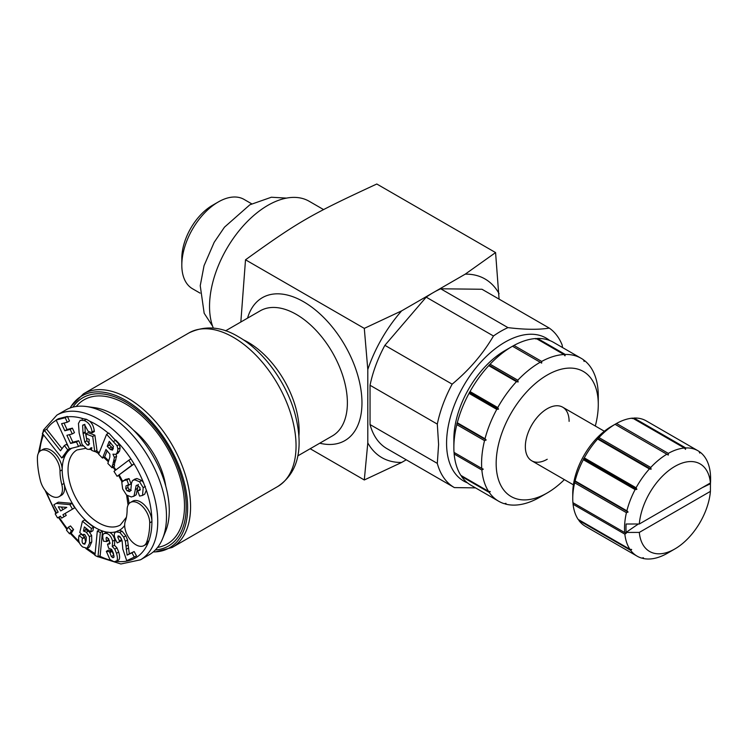 <?xml version="1.0" encoding="UTF-8"?>
<svg xmlns="http://www.w3.org/2000/svg" width="748" height="748" viewBox="0 0 748 748"><rect width="100%" height="100%" fill="white"/><g stroke="black" fill="none" stroke-linecap="round" stroke-linejoin="round"><path stroke-width="1.12" d="M153.247 551.93A87.675 50.621 -120 0 0 169.487 547.817A87.675 50.621 -120 0 0 187.645 507.686A87.675 50.621 -120 0 0 149.376 419.45A87.675 50.621 -120 0 0 81.812 395.963A87.675 50.621 -120 0 0 70.134 407.978M165.766 486.135A57.764 33.351 -120 0 0 133.368 430.035M240.837 322.014L245.512 259.799C298.667 221.539 310.532 214.695 376.796 184.008L495.578 252.581L499.084 299.125M213.32 328.101A82.514 47.638 -60 0 1 209.534 306.399A82.514 47.638 -60 0 1 245.55 223.362A82.514 47.638 -60 0 1 309.139 201.249L323.613 209.608M367.801 369.493L364.295 328.381L401.648 310.859A103.149 59.55 120 0 0 381.873 338.526A103.149 59.55 120 0 0 367.801 369.493L367.801 442.91A103.149 59.55 -60 0 0 401.648 462.451L406.258 459.796M401.648 462.451L364.295 479.973L367.801 442.91M310.177 448.725L364.295 479.973M401.648 310.859L465.237 274.151L495.578 252.581M465.237 274.151A103.149 59.55 -60 0 1 499.084 293.693M245.512 259.799L364.295 328.381M56.895 415.112L65.646 410.063A83.552 48.237 60 0 1 86.338 406.519A83.552 48.237 60 0 1 107.422 414.205A83.552 48.237 60 0 1 162.606 538.625A83.552 48.237 60 0 1 149.189 554.773L140.437 559.831A83.552 48.237 60 0 0 157.744 521.58A83.552 48.237 60 0 0 98.671 419.254A83.552 48.237 60 0 0 56.895 415.112L43.524 429.932L38.4 453.204M86.338 406.519L94.257 407.604A78.194 45.142 60 0 1 113.986 414.785A78.194 45.142 60 0 1 165.635 531.23L162.606 538.625M59.139 496.616L61.327 495.354A15.989 9.228 -120 0 0 64.637 488.042A15.989 9.228 -120 0 0 64.019 483.442L61.832 484.704A47.451 27.396 60 0 1 60.008 471.053A15.989 9.228 -120 0 0 53.033 454.962A15.989 9.228 -120 0 0 40.71 450.679A15.989 9.228 -120 0 0 37.4 457.991A79.419 45.852 -120 0 0 40.448 480.842A15.989 9.228 -120 0 0 59.139 496.616A15.989 9.228 -120 0 0 62.449 489.304A15.989 9.228 -120 0 0 61.832 484.704M125.29 521.337A15.989 9.228 -120 0 0 124.673 525.227A15.989 9.228 -120 0 0 131.648 541.318A15.989 9.228 -120 0 0 143.971 545.601A15.989 9.228 -120 0 0 146.673 542.169A79.419 45.852 -120 0 0 149.722 522.843A15.989 9.228 -120 0 0 142.746 506.751A15.989 9.228 -120 0 0 130.423 502.469A15.989 9.228 -120 0 0 127.113 509.79A47.451 27.396 60 0 1 125.29 521.337M117.847 453.213L119.587 451.035L120.119 447.865L119.259 444.527L108.787 433.055L106.599 434.317L98.633 454.158L102.523 458.094L105.982 449.483L109.872 454.13L109.853 457.112L107.843 463.47L112.116 467.799L114.425 457.486L112.92 454.158L115.903 454.363L117.399 452.297L117.932 449.127L117.071 445.789L106.599 434.317M116.267 440.637A79.419 45.852 -120 0 1 130.965 458.963A79.419 45.852 60 0 1 132.546 461.413A79.419 45.852 60 0 1 134.098 463.919A79.419 45.852 -120 0 1 143.523 482.656L141.727 480.497L136.856 478.514L134.668 479.356M143.971 545.601L146.159 544.338A15.989 9.228 -120 0 0 148.861 540.907A79.419 45.852 -120 0 0 151.909 521.58A15.989 9.228 -120 0 0 144.934 505.489A15.989 9.228 -120 0 0 132.611 501.207L130.423 502.469M97.979 556.849L100.335 532.511L97.315 531.099L94.959 555.427L97.979 556.849L100.167 555.577L102.523 531.248L99.503 529.827A47.451 27.396 60 0 1 64.019 483.442A47.451 27.396 -120 0 1 62.196 469.781A15.989 9.228 -120 0 0 55.221 453.699A15.989 9.228 -120 0 0 42.898 449.417L40.71 450.679M62.037 448.688L46.694 429.24A79.419 45.852 60 0 1 56.231 420.264M68.255 446.481L66.535 444.293L64.347 445.556L60.495 450.773L44.487 430.483L42.355 433.373L61.766 457.972L67.75 449.866L64.347 445.556M61.766 457.972L63.954 456.71L69.863 448.707M67.292 422.237L69.48 420.974L67.404 416.449L58.316 418.758L56.128 420.021L69.34 448.837L78.559 446.491L76.483 441.965L70.639 443.452L66.899 435.308L72.276 433.934L70.2 429.408L64.824 430.783L61.57 423.695L67.292 422.237L65.216 417.711L56.128 420.021M72.276 433.934L74.463 432.671L72.388 428.146L67.011 429.52L64.047 423.059M78.559 446.491L80.747 445.228L78.671 440.703L72.827 442.19L69.377 434.672M92.191 432.802L92.088 432.035C91.228 426.061 88.601 422.237 84.187 420.544L80.204 420.292L78.465 423.462L79.138 432.97L82.074 444.424L86.992 449.137L89.414 449.408L91.191 447.613L91.761 450.427L94.772 451.568L92.705 436.495L85.908 433.924L86.506 438.309L89.208 439.338L88.713 445.144L87.376 445.125L84.767 441.993L83.037 433.092L82.617 425.575L83.15 424.808L84.655 424.883L88.105 431.25L92.191 432.802L94.379 431.54L94.276 430.773C93.659 426.444 92.107 423.237 89.61 421.152L86.375 419.282L83.365 418.749L82.084 419.207M102.523 458.094L104.711 456.832L107.17 450.698M112.116 467.799L114.491 466.051L114.425 464.05L116.613 456.224L115.977 454.317M94.772 451.568L96.96 450.305L94.893 435.233L88.096 432.662L85.908 433.924M89.564 443.863L86.955 440.722L85.225 431.83L84.805 424.312M117.118 476.326L134.107 463.91L131.938 465.163L128.796 460.207L113.977 471.371L117.118 476.326L131.938 465.163M131.283 490.361L129.32 489.585L127.945 487.509L127.796 484.947M126.795 485.527L131.078 484.003L129.077 478.645L125.365 479.459L121.793 482.273L122.653 488.968L126.552 495.045L131.339 496.971L134.014 496.036L136.136 485.62L137.211 485.106L140.026 487.687L139.567 490.389L137.613 490.716L139.605 496.083L142.522 495.419L143.195 487.659L139.539 481.759L134.668 479.777L132.48 480.618L131.48 483.171L130.881 489.36L129.881 491.399L127.132 490.856L125.758 488.771L126.047 485.817M113.369 448.716L109.414 445.107L110.433 442.582M62.888 509.65L61.364 507.013M142.522 495.419L144.71 494.157L146.337 490.211L143.523 482.656M140.372 489.416L137.613 490.716M136.201 494.774L133.499 496.448L136.201 494.774L138.324 484.358M109.741 543.665L107.478 544.189L108.647 548.247L111.62 549.359L113.341 553.024L114.014 556.839L112.976 557.746L111.359 556.587L109.535 551.715L106.338 551.341L109.928 559.513L114.135 561.804L118.324 560.243C119.886 559.326 120.017 556.596 118.708 552.061L116.978 547.873L114.453 545.245L114.846 539.953C113.659 535.849 111.863 533.343 109.451 532.426L106.824 532.118L103.953 533.642C102.495 534.493 102.373 537.008 103.57 541.197L106.777 541.571L106.59 540.935C105.87 538.139 106.038 536.971 107.104 537.419L109.442 540.795L109.358 544.123M106.777 541.571L108.965 540.308L108.507 538.523M110.265 543.011L107.478 544.189M113.986 555.858L111.723 550.444L108.525 550.079L106.338 551.341M119.773 541.73L117.791 537.223L118.203 535.792L121.101 538.289L122.12 540.907L122.794 549.004L126.702 560.691L134.294 557.12L131.975 552.828L127.113 555.119L125.374 541.262L123.654 537.092L119.848 532.436L116.034 531.903C113.49 533.1 113.715 536.456 116.707 541.991L117.221 542.936L121.961 540.467L120.269 536.942M134.294 557.12L136.482 555.858L134.163 551.566L129.301 553.857L127.562 540L125.842 535.83L122.036 531.174L119.325 530.332L115.762 532.034L117.95 530.771M61.626 518.121L66.245 515.428L65.113 513.483L74.678 507.864L72.079 503.376L58.353 502.16L56.165 503.423L53.875 504.769L58.148 512.118L55.184 513.857L57.531 517.906L60.495 516.167L61.626 518.121L64.057 516.69L62.925 514.746L72.491 509.126L69.891 504.638L56.165 503.423M57.531 517.906L60.504 516.185M69.545 533.81L71.733 532.548L73.566 529.556L70.518 525.947L68.33 527.209L66.488 530.201L69.545 533.81L71.378 530.818L68.33 527.209M85.683 542.646L84.627 536.961L81.242 534.24L79.054 535.503L78.877 536.4C78.054 540.739 79.335 544.282 82.729 547.012L87.217 548.284L89.405 547.022L91.761 541.907L91.639 535.428L88.582 530.977L85.655 529.752L86.011 528.2M87.049 548.368L89.573 543.17L89.451 536.69L86.394 532.239L83.467 531.015L84.393 526.91L90.742 532.006L92.93 530.743L93.594 527.218L84.589 519.982L82.402 521.244L79.774 532.585L82.832 535.044L83.402 534.418M46.675 429.221L44.487 430.483M69.695 448.744L67.75 449.866M89.414 449.408L92.041 447.959M109.236 441.376L113.453 446.5L112.518 450.1L110.48 449.539L107.226 446.369L109.236 441.376M128.89 485.265L126.889 479.907L123.177 480.721M135.192 478.944L132.48 480.618M58.325 506.826L66.787 507.368L60.71 510.931L58.325 506.826M90.742 532.006L91.406 528.481L82.402 521.244M84.113 534.296L82.832 535.044L84.87 534.726L86.291 537.214L86.114 540.86L84.786 544.217L83.402 543.833C82.215 543.3 81.85 541.636 82.308 538.859L82.439 538.223L79.054 535.503M106.581 537.457L107.104 537.419M114.014 556.839L112.976 557.746L113.939 557.195M116.136 561.505C117.698 560.589 117.829 557.868 116.52 553.324L114.79 549.135L112.265 546.508L112.658 541.215C111.246 536.353 108.974 533.726 105.842 533.352L103.953 533.642M67.404 416.449L65.216 417.711M67.011 429.52L64.824 430.783M72.388 428.146L70.2 429.408M72.827 442.19L70.639 443.452M78.671 440.703L76.483 441.965M94.893 435.233L92.705 436.495M114.491 466.051L112.303 467.313M109.414 445.107L107.226 446.369M130.984 458.945L128.796 460.207M129.077 478.645L126.889 479.907M72.079 503.376L69.891 504.638M74.678 507.864L72.491 509.126M65.113 513.483L62.925 514.746M66.245 515.428L64.057 516.69M73.566 529.556L71.378 530.818M84.627 536.961L82.439 538.223M93.594 527.218L91.406 528.481M85.655 529.752L83.467 531.015M106.824 532.118A47.451 27.396 -120 0 1 99.503 529.827L97.315 531.099M102.523 531.248L100.335 532.511M114.453 545.245L112.265 546.508M111.723 550.444L109.535 551.715M108.778 539.673L106.59 540.935M129.301 553.857L127.113 555.119M134.163 551.566L131.975 552.828M467.472 482.862A82.514 47.638 -60 0 1 446.575 443.255A82.514 47.638 -60 0 1 484.994 357.75A82.514 47.638 -60 0 1 549.668 340.49M562.524 347.549L562.122 344.912A92.836 53.594 120 0 0 549.266 328.091C538.766 329.831 524.993 329.672 507.957 327.624A92.836 53.594 120 0 0 493.465 335.992C482.965 353.935 469.202 369.989 452.157 384.163A92.836 53.594 120 0 0 437.309 424.107L438.599 444.49L437.309 463.386A92.836 53.594 -60 0 0 454.298 487.537L387.025 448.697A92.836 53.594 -60 0 1 370.045 424.546L437.309 463.386M475.532 487.883L454.391 487.593A92.836 53.594 -60 0 1 454.298 487.537M251.646 203.793L244.072 199.417A51.575 29.78 120 0 0 218.285 201.969L212.451 205.335A43.319 25.011 120 0 0 181.811 258.397L181.811 265.138A51.575 29.78 120 0 0 192.498 288.747L200.081 293.123M218.285 201.969A51.575 29.78 120 0 0 181.811 265.138M507.957 327.624L440.694 288.784A92.836 53.594 120 0 0 426.192 297.152L384.893 345.324A92.836 53.594 120 0 0 370.045 385.267L437.309 424.107M370.045 385.267L370.045 424.546M440.694 288.784L481.993 289.261L549.266 328.091M426.192 297.152L493.465 335.992M384.893 345.324L452.157 384.163M454.195 487.481L387.127 448.753A92.836 53.594 -60 0 1 387.025 448.697M572.753 498.42A60.859 35.137 120 0 0 572.912 502.684L624.702 532.576A60.859 35.137 -60 0 1 624.533 528.322A60.859 35.137 -60 0 1 626.422 512.679L628.077 512.034L574.819 481.282L574.642 482.778A60.859 35.137 120 0 0 572.753 498.42L572.753 493.371A54.669 31.566 120 0 1 611.406 426.416L615.043 424.312A60.859 35.137 120 0 0 598.952 437.561L597.615 439.02A60.859 35.137 120 0 0 584.3 457.888L583.318 459.702A60.859 35.137 120 0 0 575.09 480.917L574.819 481.282M710.413 482.946L639.306 524.002A50.546 29.181 120 0 1 674.864 466.415A50.546 29.181 120 0 1 710.413 482.946L710.441 475.335A65.665 41.608 -54.6 0 1 710.6 479.468L710.6 478.627A60.859 35.137 120 0 0 708.711 465.163L708.263 463.825A60.859 35.137 120 0 0 700.035 452.11L699.735 453.073L699.053 451.427A60.859 35.137 120 0 0 697.996 450.773A60.859 35.137 120 0 0 685.738 447.94L685.505 449.352L684.401 448.024A60.859 35.137 120 0 0 668.301 453.372L668.301 455.055L666.842 454.214A60.859 35.137 120 0 0 650.732 467.463L651.097 469.211L649.404 468.921A60.859 35.137 120 0 0 636.081 487.78L636.875 489.36L635.108 489.594A60.859 35.137 120 0 0 626.871 510.819L628.077 512.034M710.6 479.468A65.665 41.608 -54.6 0 1 710.441 483.76A579.859 334.777 0 0 0 702.12 487.733M638.399 524.002A579.859 334.777 0 0 0 626.123 532.436L639.306 532.417A50.546 29.181 -60 0 0 674.864 548.948A50.546 29.181 -60 0 0 710.413 491.371L710.441 483.76M626.123 532.436A65.665 33.81 -64.9 0 1 625.992 528.322A65.665 33.81 -64.9 0 1 626.123 524.011L639.306 524.002M624.702 532.576L626.235 533.287L624.851 534.165A60.859 35.137 -60 0 0 629.938 549.312L631.677 549.462L630.667 550.35A60.859 35.137 -60 0 0 637.137 556.175L585.357 526.283A60.859 35.137 -60 0 1 578.887 520.449L630.667 550.35M674.864 548.948L667.571 553.165A60.859 35.137 -60 0 1 659.334 556.998L657.913 557.475A60.859 35.137 -60 0 1 642.869 558.419L643.439 557.765L641.691 558.111A60.859 35.137 -60 0 1 637.137 556.175M578.69 519.72L578.887 520.449M629.938 549.312L578.157 519.411A60.859 35.137 -60 0 1 573.071 504.264L624.851 534.165M572.987 502.544L573.071 504.264M684.401 448.024L632.621 418.123A60.859 35.137 120 0 0 616.511 423.471L615.043 424.312L666.842 454.214M697.996 450.773L646.216 420.872A60.859 35.137 120 0 0 633.949 418.039L632.247 418.6M633.949 418.039L685.738 447.94M598.952 437.561L650.732 467.463M584.3 457.888L636.081 487.78M597.615 439.02L649.404 468.921M575.09 480.917L626.871 510.819M583.318 459.702L635.108 489.594M574.642 482.778L626.422 512.679M642.167 558.017L642.869 558.419M699.118 451.586L700.035 452.11M616.511 423.471L668.301 453.372M651.097 469.211L597.848 438.468M636.875 489.36L583.618 458.618M710.413 491.371L639.306 532.417M595.315 426.023A72.201 41.682 120 0 0 598.278 404.518L598.278 396.094A82.514 47.638 120 0 0 595.941 378.553L595.511 377.188A82.514 47.638 120 0 0 584.44 360.517L584.151 361.452L583.487 359.797A82.514 47.638 120 0 0 581.187 358.32A82.514 47.638 120 0 0 565.245 354.459L565.011 355.852L563.927 354.515A82.514 47.638 120 0 0 541.674 361.424L541.674 363.107L512.502 346.24A82.514 47.638 120 0 0 512.212 346.408L504.919 350.616A72.201 41.682 -60 0 0 453.868 439.048L453.868 447.472A82.514 47.638 -60 0 1 456.813 424.63L484.526 440.628L486.191 440.002L457 423.153L456.813 424.63M598.278 404.518A72.201 41.682 120 0 0 547.227 375.038A72.201 41.682 120 0 0 496.167 463.47A72.201 41.682 120 0 0 547.227 492.951L539.934 497.158A82.514 47.638 -60 0 1 527.518 502.787L526.096 503.226A82.514 47.638 -60 0 1 505.396 504.03L505.994 503.357L504.236 503.685A82.514 47.638 -60 0 1 498.673 501.244L470.959 485.246A82.514 47.638 -60 0 1 461.535 476.439L489.257 492.436L490.277 491.548L488.547 491.371A82.514 47.638 -60 0 1 481.871 470.015L483.264 469.146L481.74 468.407A82.514 47.638 -60 0 1 481.581 463.47A82.514 47.638 -60 0 1 484.526 440.628M461.338 475.663L461.535 476.439M488.547 491.371L460.833 475.373A82.514 47.638 -60 0 1 454.158 454.008L481.871 470.015M454.083 452.288L454.158 454.008M481.74 468.407L454.027 452.409A82.514 47.638 -60 0 1 453.868 447.472M547.227 492.951A72.201 41.682 120 0 0 564.366 479.627M498.673 501.244A82.514 47.638 -60 0 1 489.257 492.436M569.106 421.358A30.949 17.868 120 0 0 547.227 408.726A30.949 17.868 120 0 0 525.339 446.621A30.949 17.868 120 0 0 547.227 459.263M540.215 362.238A82.514 47.638 120 0 0 517.803 380.208L518.149 381.966L516.457 381.648A82.514 47.638 120 0 0 497.757 407.567L498.523 409.165L496.765 409.371A82.514 47.638 120 0 0 485.003 438.767L486.191 440.002M504.666 503.61L505.396 504.03M583.571 360.022L584.44 360.517M581.187 358.32L553.473 342.322A82.514 47.638 120 0 0 537.532 338.461L565.245 354.459M563.927 354.515L536.213 338.507A82.514 47.638 120 0 0 513.96 345.426L541.674 361.424M512.212 346.408A82.514 47.638 120 0 0 490.09 364.211L517.803 380.208M490.09 364.211L488.743 365.641A82.514 47.638 120 0 0 470.043 391.569L497.757 407.567M488.743 365.641L516.457 381.648M470.043 391.569L469.043 393.373A82.514 47.638 120 0 0 457.29 422.76L485.003 438.767M469.043 393.373L496.765 409.371M513.96 345.426L512.483 346.259M537.532 338.461L535.83 339.003M518.149 381.966L488.968 365.118M498.523 409.165L469.342 392.317M76.221 406.473A83.234 48.05 60 0 1 125.655 403.939A83.234 48.05 60 0 1 184.504 505.872A83.234 48.05 60 0 1 157.585 547.414M172.19 547.452A88.703 51.219 -120 0 0 185.794 476.364A88.703 51.219 -120 0 0 127.843 398.198A88.703 51.219 -120 0 0 83.486 393.803L188.973 332.907A88.703 51.219 60 0 1 233.329 337.301A88.703 51.219 -120 0 1 291.281 415.467A88.703 51.219 -120 0 1 277.676 486.546L172.19 547.452L155.416 551.874M155.369 549.948A85.609 49.424 -120 0 0 184.204 487.958A85.609 49.424 -120 0 0 125.655 401.985A85.609 49.424 -120 0 0 72.911 407.127M243.268 339.76A72.201 41.682 60 0 1 248.065 342.266A72.201 41.682 60 0 1 299.116 430.698A72.201 41.682 60 0 1 298.891 436.103M225.55 330.84L260.22 310.822A72.201 41.682 60 0 1 296.32 314.403A72.201 41.682 60 0 1 347.381 402.835A72.201 41.682 60 0 1 332.421 435.888L297.751 455.906M247.541 318.143A82.514 47.638 60 0 1 303.613 301.771A82.514 47.638 60 0 1 361.967 402.835A82.514 47.638 60 0 1 319.742 443.209M85.487 448.379L77.007 449.95A43.319 25.011 -120 0 0 68.031 469.781A43.319 25.011 -120 0 0 98.671 522.843A43.319 25.011 -120 0 0 120.325 524.993L126.412 517.27M129.039 503.61A47.451 27.396 -120 0 0 127.73 495.915M122.504 481.226A47.451 27.396 -120 0 0 119.259 475.092M115.949 469.894A47.451 27.396 -120 0 0 113.752 466.855M108.507 460.693A47.451 27.396 -120 0 0 104.598 456.897M99.241 452.643A47.451 27.396 -120 0 0 96.249 450.707M79.625 445.873A47.451 27.396 60 0 1 83.019 445.967M60.008 471.053L62.196 469.781A47.451 27.396 60 0 1 66.946 452.662A47.451 27.396 60 0 1 71.761 448.22M39.794 451.343A79.419 45.852 60 0 1 43.608 434.962M67.563 416.795A79.419 45.852 60 0 1 83.365 418.749M108.404 433.279A79.419 45.852 -120 0 0 89.61 421.152M149.722 522.843L151.909 521.58A79.419 45.852 -120 0 0 146.337 490.211M146.673 542.169L148.861 540.907A79.419 45.852 60 0 1 116.351 561.374M110.741 560.308A79.419 45.852 60 0 1 99.447 555.998M95.136 553.651A79.419 45.852 60 0 1 87.189 548.303M78.923 541.309A79.419 45.852 60 0 1 70.938 533.006M67.385 528.752A79.419 45.852 60 0 1 59.036 517.036M56.586 513.035A79.419 45.852 60 0 1 46.563 492.072M109.451 532.426A47.451 27.396 -120 0 0 116.641 531.529M119.325 530.332A47.451 27.396 -120 0 0 124.673 525.479M86.375 419.282L84.187 420.544M94.276 430.773L92.088 432.035M84.103 424.714L82.617 425.575M85.225 431.83L83.037 433.092M85.319 432.531L83.131 433.793M86.955 440.722L84.767 441.993M89.414 443.957L87.376 445.125M115.809 440.161L113.621 441.423M119.259 444.527L117.071 445.789M120.119 447.865L117.932 449.127M119.587 451.035L117.399 452.297M116.613 456.224L114.425 457.486M115.903 459.861L113.715 461.123M115.276 461.404L113.088 462.675M114.425 464.05L112.237 465.312M111.377 447.089L109.189 448.351M112.668 448.276L110.48 449.539M127.945 487.509L125.758 488.771M129.32 489.585L127.132 490.856M130.442 490.847L129.095 491.623M136.856 478.514L134.668 479.777M141.727 480.497L139.539 481.759M145.383 486.396L143.195 487.659M140.082 489.444L137.894 490.707M136.987 485.125L136.136 485.62M137.697 488.248L135.51 489.51M128.506 478.683L126.319 479.945M84.496 537.597L82.308 538.859M85.59 542.571L83.402 543.833M86.067 529.78L83.879 531.043M88.582 530.977L86.394 532.239M91.639 535.428L89.451 536.69M91.761 541.907L89.573 543.17M108.03 532.09L105.842 533.352M114.846 539.953L112.658 541.215M116.978 547.873L114.79 549.135M118.708 552.061L116.52 553.324M112.013 551.444L109.825 552.707M113.546 555.315L111.359 556.587M109.834 543.254L108.077 544.273M119.596 536.176L117.791 537.223M121.55 539.673L119.362 540.935M122.036 531.174L119.848 532.436M125.842 535.83L123.654 537.092M127.562 540L125.374 541.262M128.282 544.955L126.094 546.218M128.338 548.134L126.15 549.397M188.973 332.907C205.139 325.24 221.642 326.53 238.481 336.787C263.511 350.943 286.549 382.649 295.049 414.018C302.603 443.059 301.126 470.95 277.676 486.546M71.266 406.127L83.486 393.803M89.769 449.268L91.658 449.922M95.005 451.427L98.83 453.681M103.738 457.393L108.226 461.638M113.06 467.248L115.332 470.352M118.605 475.476L121.971 481.899M126.608 495.092L128.058 505.115M45.03 490.23L55.941 513.418M58.381 517.42L66.937 529.472M70.209 533.418L79.578 543.16M85.87 548.565L95.005 554.951M98.138 556.755L120.886 563.992L140.437 559.831M118.091 453.101L115.903 454.363M140.166 489.94L139.521 490.305M212.582 326.147L204.167 313.253L200.24 285.689L204.045 265.68L214.18 242.305L224.475 227.168L249.869 204.784L271.356 197.238L286.503 198.108M573.398 484.835L531.753 460.796M604.347 431.241L562.692 407.192"/></g></svg>
